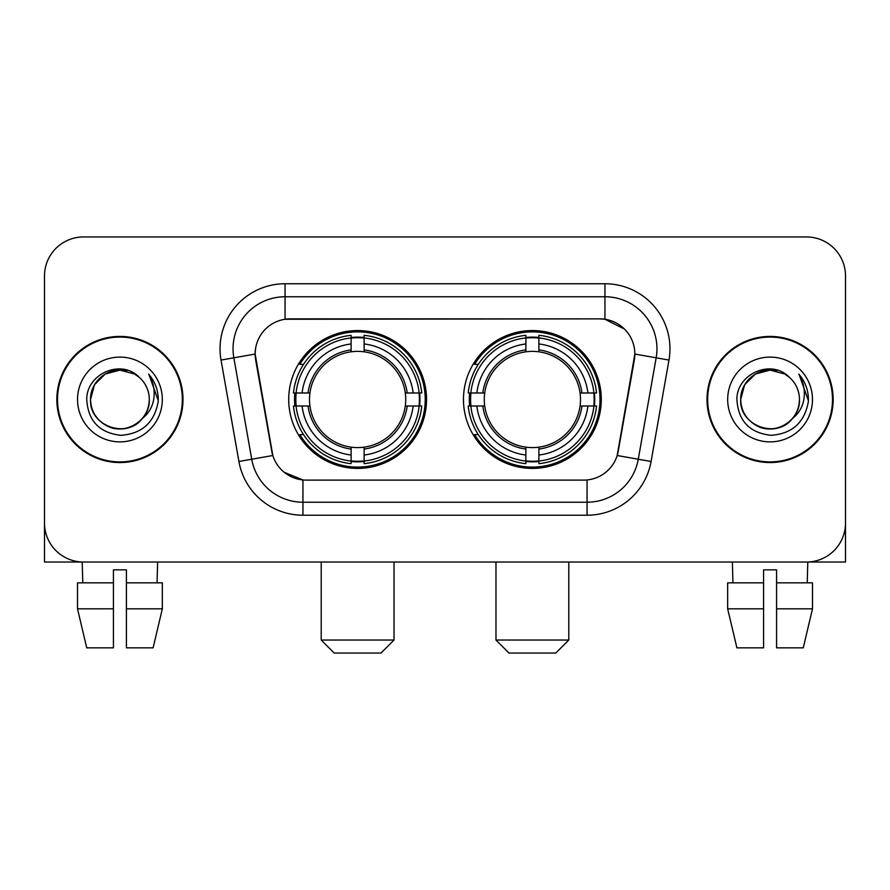 <?xml version="1.0" encoding="UTF-8"?>
<svg xmlns="http://www.w3.org/2000/svg" width="890" height="890" viewBox="0 0 890 890"><rect width="100%" height="100%" fill="white"/><g stroke="black" fill="none" stroke-linecap="round" stroke-linejoin="round"><path stroke-width="1.33" d="M463.468 399.488A68.919 68.919 0 0 0 532.387 468.407A68.919 68.919 0 0 0 601.295 399.488A68.919 68.919 0 0 0 532.387 330.568A68.919 68.919 0 0 0 463.468 399.488M288.705 399.488A68.919 68.919 0 0 0 357.613 468.407A68.919 68.919 0 0 0 426.532 399.488A68.919 68.919 0 0 0 357.613 330.568A68.919 68.919 0 0 0 288.705 399.488M255.152 353.975A35.111 35.111 0 0 0 255.686 360.072L271.739 451.097A35.111 35.111 0 0 0 306.316 480.111L583.684 480.111A35.111 35.111 0 0 0 618.261 451.097L634.314 360.072A35.111 35.111 0 0 0 599.738 318.865L290.262 318.865A35.111 35.111 0 0 0 255.152 353.975L255.541 348.78M294.89 405.996A63.068 63.068 0 0 1 294.89 392.991M469.653 405.996A63.068 63.068 0 0 1 469.653 392.991M56.849 399.488A63.068 63.068 0 0 0 119.916 462.555A63.068 63.068 0 0 0 182.984 399.488A63.068 63.068 0 0 0 119.916 336.42A63.068 63.068 0 0 0 56.849 399.488M707.016 399.488A63.068 63.068 0 0 0 770.084 462.555A63.068 63.068 0 0 0 833.151 399.488A63.068 63.068 0 0 0 770.084 336.42A63.068 63.068 0 0 0 707.016 399.488M285.056 283.754L604.944 283.754A65.014 65.014 0 0 1 668.969 360.061L651.08 461.487A65.014 65.014 0 0 1 587.055 515.221L302.945 515.221A65.014 65.014 0 0 1 238.921 461.487L221.032 360.061A65.014 65.014 0 0 1 285.056 283.754L285.056 296.759L604.944 296.759A52.009 52.009 0 0 1 656.164 357.813L638.275 459.229A52.009 52.009 0 0 1 587.055 502.216L302.945 502.216A52.009 52.009 0 0 1 251.725 459.229L233.836 357.813A52.009 52.009 0 0 1 285.056 296.759L285.056 319.254L599.738 318.865L604.944 319.254L624.558 329.144M583.684 480.111L306.316 480.111M302.945 515.221L302.945 479.944L284.199 472.279M656.164 357.813L634.848 354.053L617.182 455.513L638.275 459.229L656.164 357.813L668.969 360.061M238.921 461.487L272.818 455.513L255.152 354.053L233.836 357.813A52.009 52.009 0 0 1 233.047 348.78M618.261 451.097L618.049 452.198M271.951 452.198L271.739 451.097M845.5 275.956A39.004 39.004 0 0 0 806.496 236.951L83.504 236.951A39.004 39.004 0 0 0 44.5 275.956L44.5 523.02A39.004 39.004 0 0 0 83.504 562.024L806.496 562.024A39.004 39.004 0 0 0 845.5 523.02L845.5 275.956L845.5 562.024L694.667 562.024M44.5 275.956L44.5 562.024L195.333 562.024M806.496 236.951L83.504 236.951M83.504 562.024L806.496 562.024M182.339 399.488A62.411 62.411 0 0 0 119.916 337.076A62.411 62.411 0 0 0 57.505 399.488A62.411 62.411 0 0 0 119.916 461.899A62.411 62.411 0 0 0 182.339 399.488M139.174 377.282A29.392 29.392 0 0 1 149.309 399.488C148.908 410.568 144.013 419.057 134.613 424.942C116.301 436.667 89.534 421.215 90.535 399.488L94.474 384.791L105.22 374.034L119.916 370.107L134.613 374.034L139.174 377.282C121.14 358.381 86.419 373.956 86.742 399.488C88.066 420.948 99.435 432.896 120.862 435.321C141.966 433.786 154.404 422.583 158.186 401.69L158.242 399.488C158.131 389.853 154.927 381.387 148.619 374.089C153.414 381.966 155.105 390.432 153.692 399.488C152.312 407.197 148.563 413.494 142.433 418.367A29.392 29.392 0 0 0 149.309 399.488C150.31 421.215 123.543 436.667 105.22 424.942C95.831 419.057 90.925 410.568 90.535 399.488C90.079 381.276 108.802 365.946 126.858 370.93M142.433 418.367C126.836 439.46 89 425.965 90.535 399.488M77.53 399.488A42.386 42.386 0 0 0 119.916 441.874A42.386 42.386 0 0 0 162.314 399.488A42.386 42.386 0 0 0 119.916 357.101A42.386 42.386 0 0 0 77.53 399.488M148.908 374.423L158.231 400.6M77.508 582.839L77.508 608.838L86.742 647.853L77.508 608.838L77.508 582.839L113.419 582.839L113.419 569.834L126.425 569.834L126.425 582.839L162.336 582.839L162.336 608.838L153.091 647.853L162.336 608.838L126.425 608.838L126.425 582.839M157.63 562.024L157.063 582.839M113.419 582.839L113.419 647.853L86.742 647.853M77.508 608.838L113.419 608.838M153.091 647.853L126.425 647.853L126.425 608.838M82.214 562.024L82.77 582.839M832.495 399.488A62.411 62.411 0 0 0 770.084 337.076A62.411 62.411 0 0 0 707.661 399.488A62.411 62.411 0 0 0 770.084 461.899A62.411 62.411 0 0 0 832.495 399.488M789.33 377.282A29.392 29.392 0 0 1 799.465 399.488C799.075 410.568 794.169 419.057 784.78 424.942C766.457 436.667 739.69 421.215 740.691 399.488L744.63 384.791L755.388 374.034L770.084 370.107L784.78 374.034L789.33 377.282C771.296 358.381 736.575 373.956 736.898 399.488C738.222 420.948 749.602 432.896 771.029 435.321C792.122 433.786 804.56 422.583 808.343 401.69L808.409 399.488C808.298 389.853 805.094 381.387 798.786 374.089C803.581 381.966 805.272 390.432 803.848 399.488C802.48 407.197 798.731 413.494 792.601 418.367A29.392 29.392 0 0 0 799.465 399.488C800.466 421.215 773.699 436.667 755.388 424.942C745.987 419.057 741.092 410.568 740.691 399.488C740.235 381.276 758.97 365.946 777.026 370.93M792.601 418.367C777.003 439.46 739.167 425.965 740.691 399.488M727.686 399.488A42.386 42.386 0 0 0 770.084 441.874A42.386 42.386 0 0 0 812.47 399.488A42.386 42.386 0 0 0 770.084 357.101A42.386 42.386 0 0 0 727.686 399.488M799.075 374.423L808.387 400.6M381.02 653.049L334.217 653.049L321.212 640.044L394.025 640.044L381.02 653.049M364.121 461.042L364.121 463.657A64.492 64.492 0 0 0 421.782 405.996L419.168 405.996A61.9 61.9 0 0 1 364.121 461.042L364.121 455.024A55.914 55.914 0 0 0 413.149 405.996L405.284 405.996A48.116 48.116 0 0 0 364.121 351.817L364.121 337.933A61.9 61.9 0 0 1 419.168 392.991L421.782 392.991A64.492 64.492 0 0 0 364.121 335.319L364.121 337.933M296.07 405.996L293.455 405.996A64.492 64.492 0 0 0 351.116 463.657L351.116 461.042A61.9 61.9 0 0 1 296.07 405.996L302.088 405.996A55.914 55.914 0 0 0 351.116 455.024L351.116 447.158A48.116 48.116 0 0 0 405.284 405.996L407.208 405.996A50.018 50.018 0 0 1 364.121 449.083L364.121 455.024M351.116 337.933L351.116 335.319A64.492 64.492 0 0 0 293.455 392.991L296.07 392.991A61.9 61.9 0 0 1 351.116 337.933L351.116 343.952A55.914 55.914 0 0 0 302.088 392.991L309.943 392.991A48.116 48.116 0 0 0 351.116 447.158L351.116 449.083A50.018 50.018 0 0 1 308.029 405.996L302.088 405.996M296.192 405.996A61.766 61.766 0 0 1 296.192 392.991M364.121 338.067A61.766 61.766 0 0 0 351.116 338.067M419.045 392.991A61.766 61.766 0 0 1 419.045 405.996M419.168 392.991L413.149 392.991A55.914 55.914 0 0 0 364.121 343.952M413.149 405.996L419.168 405.996M351.116 455.024L351.116 461.042M405.284 392.991L413.149 392.991M364.121 447.236L364.121 449.083M351.116 447.158A48.116 48.116 0 0 1 309.943 405.996L308.029 405.996M364.121 460.909A61.766 61.766 0 0 1 351.116 460.909M302.088 392.991L296.07 392.991M351.116 351.739L351.116 343.952M364.121 351.817A48.116 48.116 0 0 0 309.943 392.991L308.029 392.991A50.018 50.018 0 0 1 351.116 349.892M364.121 351.739L364.121 349.892A50.018 50.018 0 0 1 407.208 392.991M303.512 364.377L299.83 364.377A67.618 67.618 0 0 1 425.231 399.488A67.618 67.618 0 0 1 299.83 434.598L303.512 434.598M555.783 653.049L508.98 653.049L495.975 640.044L568.788 640.044L555.783 653.049M538.884 461.042L538.884 463.657A64.492 64.492 0 0 0 596.545 405.996L593.93 405.996A61.9 61.9 0 0 1 538.884 461.042L538.884 455.024A55.914 55.914 0 0 0 587.912 405.996L580.058 405.996A48.116 48.116 0 0 0 538.884 351.817L538.884 337.933A61.9 61.9 0 0 1 593.93 392.991L596.545 392.991A64.492 64.492 0 0 0 538.884 335.319L538.884 337.933M470.832 405.996L468.218 405.996A64.492 64.492 0 0 0 525.879 463.657L525.879 461.042A61.9 61.9 0 0 1 470.832 405.996L476.851 405.996A55.914 55.914 0 0 0 525.879 455.024L525.879 447.158A48.116 48.116 0 0 0 580.058 405.996L581.971 405.996A50.018 50.018 0 0 1 538.884 449.083L538.884 455.024M525.879 337.933L525.879 335.319A64.492 64.492 0 0 0 468.218 392.991L470.832 392.991A61.9 61.9 0 0 1 525.879 337.933L525.879 343.952A55.914 55.914 0 0 0 476.851 392.991L484.716 392.991A48.116 48.116 0 0 0 525.879 447.158L525.879 449.083A50.018 50.018 0 0 1 482.792 405.996L476.851 405.996M470.955 405.996A61.766 61.766 0 0 1 470.955 392.991M538.884 338.067A61.766 61.766 0 0 0 525.879 338.067M593.808 392.991A61.766 61.766 0 0 1 593.808 405.996M593.93 392.991L587.912 392.991A55.914 55.914 0 0 0 538.884 343.952M587.912 405.996L593.93 405.996M525.879 455.024L525.879 461.042M580.058 392.991L587.912 392.991M538.884 447.236L538.884 449.083M525.879 447.158A48.116 48.116 0 0 1 484.716 405.996L482.792 405.996M538.884 460.909A61.766 61.766 0 0 1 525.879 460.909M476.851 392.991L470.832 392.991M525.879 351.739L525.879 343.952M538.884 351.817A48.116 48.116 0 0 0 484.716 392.991L482.792 392.991A50.018 50.018 0 0 1 525.879 349.892M538.884 351.739L538.884 349.892A50.018 50.018 0 0 1 581.971 392.991M478.275 364.377L474.593 364.377A67.618 67.618 0 0 1 599.994 399.488A67.618 67.618 0 0 1 474.593 434.598L478.275 434.598M727.664 582.839L727.664 608.838L736.909 647.853L727.664 608.838L727.664 582.839L763.576 582.839L763.576 569.834L776.581 569.834L776.581 582.839L812.492 582.839L812.492 608.838L803.258 647.853L812.492 608.838L776.581 608.838L776.581 582.839M807.786 562.024L807.23 582.839M763.576 582.839L763.576 647.853L736.909 647.853M727.664 608.838L763.576 608.838M803.258 647.853L776.581 647.853L776.581 608.838M732.37 562.024L732.937 582.839M604.944 283.754L604.944 319.254M587.055 479.944L587.055 515.221M221.032 360.061L233.836 357.813M638.275 459.229L651.08 461.487M364.121 447.158A48.116 48.116 0 0 0 405.284 405.996M351.116 461.498A62.345 62.345 0 0 0 364.121 461.498M419.624 405.996A62.345 62.345 0 0 0 419.624 392.991M364.121 337.477A62.345 62.345 0 0 0 351.116 337.477M538.884 447.158A48.116 48.116 0 0 0 580.058 405.996M525.879 461.498A62.345 62.345 0 0 0 538.884 461.498M594.386 405.996A62.345 62.345 0 0 0 594.386 392.991M538.884 337.477A62.345 62.345 0 0 0 525.879 337.477M394.025 562.024L394.025 640.044M321.212 562.024L321.212 640.044M568.788 562.024L568.788 640.044M495.975 562.024L495.975 640.044"/></g></svg>
